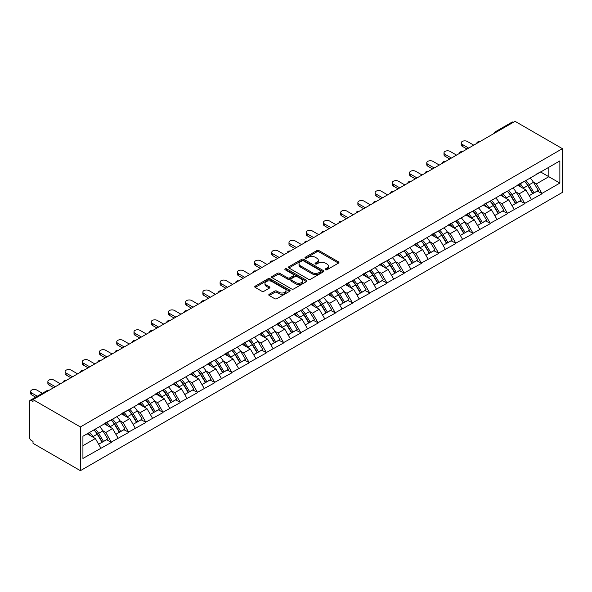 <?xml version="1.0" encoding="UTF-8"?>
<svg xmlns="http://www.w3.org/2000/svg" width="592" height="592" viewBox="0 0 592 592"><rect width="100%" height="100%" fill="white"/><g stroke="black" fill="none" stroke-linecap="round" stroke-linejoin="round"><path stroke-width="0.89" d="M325.452 269.76A1.073 0.622 0 0 0 326.969 269.76L338.483 263.107A1.532 0.888 0 0 0 338.935 262.485A1.532 0.888 0 0 0 338.483 261.856L318.977 250.594A1.532 0.888 0 0 0 316.809 250.594L305.294 257.246A1.073 0.622 0 0 0 304.984 257.683A1.073 0.622 0 0 0 305.294 258.119A1.073 0.622 0 0 0 306.811 258.119L308.306 257.261A4.906 2.834 0 0 1 315.24 257.261L316.868 258.201A4.906 2.834 0 0 1 318.304 260.199A4.906 2.834 0 0 1 316.868 262.204L315.373 263.063A1.073 0.622 0 0 0 315.062 263.499A1.073 0.622 0 0 0 315.373 263.936A1.073 0.622 0 0 0 316.89 263.936L318.385 263.077A4.906 2.834 0 0 1 325.319 263.077L326.947 264.017A4.906 2.834 0 0 1 328.382 266.023A4.906 2.834 0 0 1 326.947 268.021L325.452 268.879A1.073 0.622 0 0 0 325.141 269.323A1.073 0.622 0 0 0 325.452 269.76L325.452 268.879M269.234 294.268A1.532 0.888 0 0 0 268.79 294.89A1.532 0.888 0 0 0 269.234 295.519L274.71 298.679A1.532 0.888 0 0 0 276.878 298.679L289.666 291.294A1.532 0.888 0 0 0 290.117 290.672A1.532 0.888 0 0 0 289.666 290.043L270.159 278.78A1.532 0.888 0 0 0 267.991 278.78L255.204 286.165A1.532 0.888 0 0 0 254.752 286.787A1.532 0.888 0 0 0 255.204 287.416L261.812 291.234A1.532 0.888 0 0 0 263.98 291.234L269.456 288.075A1.532 0.888 0 0 0 269.9 287.446A1.532 0.888 0 0 0 269.456 286.824L266.178 284.93A4.1 2.368 0 0 1 264.979 283.257A4.1 2.368 0 0 1 267.51 281.067A4.1 2.368 0 0 1 271.972 281.585L284.819 289A4.1 2.368 0 0 1 286.017 290.672A4.1 2.368 0 0 1 283.487 292.855A4.1 2.368 0 0 1 279.017 292.344L276.878 291.109A1.532 0.888 0 0 0 274.71 291.109L269.234 294.268L269.234 295.519L274.71 292.381L274.71 291.109M33.019 399.607L515.04 121.323L562.4 148.666L80.386 426.95L33.019 399.607L33.019 401.524L31.258 400.503A2.338 1.354 -120 0 0 30.088 400.384A2.338 1.354 -120 0 0 29.6 401.457L29.6 437.532A2.338 1.354 -120 0 0 31.258 440.404L33.019 441.425L33.019 443.334L80.386 470.677L80.386 426.95M308.41 279.217A1.532 0.888 0 0 0 310.578 279.217L323.365 271.839A1.532 0.888 0 0 0 323.817 271.21A1.532 0.888 0 0 0 323.365 270.588L303.859 259.326A1.532 0.888 0 0 0 301.691 259.326L288.903 266.711A1.532 0.888 0 0 0 288.459 267.332A1.532 0.888 0 0 0 288.903 267.961L308.41 279.217M285.596 269.989A1.073 0.622 0 0 1 286.683 270.137L306.493 281.577L293.728 288.948A1.532 0.888 0 0 1 291.56 288.948L272.054 277.685L277.53 274.555L277.53 273.275L272.054 276.434A1.532 0.888 0 0 0 271.61 277.063A1.532 0.888 0 0 0 272.054 277.685L272.054 276.434M277.53 274.555A1.532 0.888 0 0 1 279.698 274.555L279.698 273.275A1.532 0.888 0 0 0 277.53 273.275M279.698 273.275L287.608 277.84A1.532 0.888 0 0 0 289.777 277.84L293.403 275.746A1.532 0.888 0 0 0 293.854 275.125A1.532 0.888 0 0 0 293.403 274.496L285.166 269.745A1.073 0.622 0 0 1 284.856 269.301A1.073 0.622 0 0 1 285.514 268.731A1.073 0.622 0 0 1 286.683 268.864L306.515 280.312A1.532 0.888 0 0 1 306.967 280.941A1.532 0.888 0 0 1 306.515 281.57L306.515 280.312M80.386 470.677L562.4 192.393L562.4 148.666M93.928 429.903A10.464 6.038 -120 0 1 97.51 434.091L102.386 442.143L106.634 439.686L111.355 442.409L105.835 432.471L102.771 430.702M111.355 442.409L82.924 458.445L82.924 436.26L559.862 160.906L559.862 183.083L541.917 193.443L536.404 183.883L533.34 182.114M524.497 181.322A10.464 6.038 -120 0 1 528.079 185.503L532.955 193.554L537.203 191.105L541.917 193.443M541.917 193.828L524.697 203.389L519.177 193.828L516.12 192.06M507.277 191.26A10.464 6.038 -120 0 1 510.859 195.449L515.728 203.5L519.983 201.043L524.697 203.389M524.697 203.766L507.477 213.327L501.957 203.766L498.893 202.005M490.05 201.206A10.464 6.038 -120 0 1 493.632 205.394L498.508 213.446L502.756 210.989L507.477 213.327M507.477 213.712L490.25 223.273L484.73 213.712L481.673 211.943M472.83 211.152A10.464 6.038 -120 0 1 476.412 215.34L481.289 223.384L485.536 220.934L490.25 223.273M490.25 223.658L473.03 233.218L467.51 223.658L464.454 221.889M455.603 221.09A10.464 6.038 -120 0 1 459.185 225.278L464.061 233.329L468.316 230.873L473.03 233.218M473.03 233.596L455.81 243.157L450.29 233.596L447.226 231.835M438.383 231.035A10.464 6.038 -120 0 1 441.965 235.224L446.842 243.275L451.089 240.818L455.81 243.157M455.81 243.541L438.583 253.102L433.063 243.541L430.007 241.773M421.164 240.981A10.464 6.038 -120 0 1 424.745 245.169L429.614 253.221L433.869 250.764L438.583 253.102M438.583 253.487L421.363 263.048L415.843 253.487L412.787 251.718M403.936 250.927A10.464 6.038 -120 0 1 407.518 255.108L412.395 263.159L416.642 260.709L421.363 263.048M421.363 263.433L404.136 272.993L398.616 263.433L395.56 261.664M386.717 260.865A10.464 6.038 -120 0 1 390.298 265.053L395.175 273.104L399.422 270.648L404.136 272.993M404.136 273.371L386.916 282.932L381.396 273.371L378.34 271.61M369.497 270.81A10.464 6.038 -120 0 1 373.071 274.999L377.948 283.05L382.203 280.593L386.916 282.932M386.916 283.316L369.697 292.877L364.176 283.316L361.113 281.548M352.27 280.756A10.464 6.038 -120 0 1 355.851 284.944L360.728 292.988L364.975 290.539L369.697 292.877M369.697 293.262L352.469 302.823L346.949 293.262L343.893 291.493M335.05 290.694A10.464 6.038 -120 0 1 338.631 294.883L343.508 302.934L347.756 300.477L352.469 302.823M352.469 303.2L335.25 312.761L329.729 303.2L326.673 301.439M317.823 300.64A10.464 6.038 -120 0 1 321.404 304.828L326.281 312.879L330.536 310.423L335.25 312.761M335.25 313.146L318.022 322.707L312.502 313.146L309.446 311.377M300.603 310.585A10.464 6.038 -120 0 1 304.184 314.774L309.061 322.818L313.309 320.368L318.022 322.707M318.022 323.091L300.803 332.652L295.282 323.091L292.226 321.323M283.383 320.531A10.464 6.038 -120 0 1 286.957 324.712L291.834 332.763L296.089 330.314L300.803 332.652M300.803 333.03L283.583 342.598L278.062 333.03L274.999 331.268M266.156 330.469A10.464 6.038 -120 0 1 269.737 334.658L274.614 342.709L278.862 340.252L283.583 342.598M283.583 342.975L266.356 352.536L260.835 342.975L257.779 341.214M248.936 340.415A10.464 6.038 -120 0 1 252.518 344.603L257.394 352.654L261.642 350.198L266.356 352.536M266.356 352.921L249.136 362.482L243.615 352.921L240.559 351.152M231.709 350.36A10.464 6.038 -120 0 1 235.29 354.541L240.167 362.593L244.422 360.143L249.136 362.482M249.136 362.866L231.909 372.427L226.388 362.866L223.332 361.098M214.489 360.299A10.464 6.038 -120 0 1 218.071 364.487L222.947 372.538L227.195 370.081L231.909 372.427M231.909 372.805L214.689 382.365L209.168 372.805L206.112 371.043M197.269 370.244A10.464 6.038 -120 0 1 200.851 374.433L205.72 382.484L209.975 380.027L214.689 382.365M214.689 382.75L197.469 392.311L191.949 382.75L188.885 380.982M180.042 380.19A10.464 6.038 -120 0 1 183.624 384.378L188.5 392.422L192.748 389.973L197.469 392.311M197.469 392.696L180.242 402.257L174.721 392.696L171.665 390.927M162.822 390.135A10.464 6.038 -120 0 1 166.404 394.316L171.28 402.368L175.528 399.918L180.242 402.257M180.242 402.634L163.022 412.195L157.502 402.634L154.445 400.873M145.595 400.074A10.464 6.038 -120 0 1 149.177 404.262L154.053 412.313L158.308 409.856L163.022 412.195M163.022 412.58L145.795 422.14L140.274 412.58L137.218 410.818M128.375 410.019A10.464 6.038 -120 0 1 131.957 414.208L136.833 422.259L141.081 419.802L145.795 422.14M145.795 422.525L128.575 432.086L123.055 422.525L119.998 420.757M111.155 419.965A10.464 6.038 -120 0 1 114.737 424.146L119.606 432.197L123.861 429.748L128.575 432.086M128.575 432.471L111.355 442.032M105.502 422.843L111.355 419.846M105.835 432.471L112.569 428.578L104.066 423.672M118.089 438.139L112.569 428.578M122.722 412.898L128.575 409.901M123.055 422.525L129.789 418.633L121.286 413.727M135.309 428.194L129.789 418.633M139.949 402.952L145.795 399.963M140.274 412.58L147.016 408.695L138.513 403.781M152.536 418.255L147.016 408.695M157.169 393.014L163.022 390.017M157.502 402.634L164.236 398.749L155.733 393.843M169.756 408.31L164.236 398.749M174.396 383.068L180.242 380.071M174.721 392.696L181.455 388.803L172.96 383.897M186.976 398.364L181.455 388.803M191.616 373.123L197.469 370.126M191.949 382.75L198.683 378.865L190.18 373.952M204.203 388.426L198.683 378.865M208.835 363.185L214.689 360.188M209.168 372.805L215.902 368.92L207.4 364.013M221.423 378.48L215.902 368.92M226.063 353.239L231.909 350.242M226.388 362.866L233.13 358.974L224.627 354.068M238.643 368.535L233.13 358.974M243.282 343.293L249.136 340.296M243.615 352.921L250.349 349.028L241.847 344.122M255.87 358.589L250.349 349.028M260.502 333.355L266.356 330.358M260.835 342.975L267.569 339.09L259.074 334.177M273.09 348.651L267.569 339.09M277.729 323.41L283.583 320.413M278.062 333.03L284.796 329.145L276.294 324.238M290.317 338.705L284.796 329.145M294.949 313.464L300.803 310.467M295.282 323.091L302.016 319.199L293.514 314.293M307.537 328.76L302.016 319.199M312.176 303.518L318.022 300.529M312.502 313.146L319.236 309.261L310.741 304.347M324.756 318.822L319.236 309.261M329.396 293.58L335.25 290.583M329.729 303.2L336.463 299.315L327.961 294.409M341.984 308.876L336.463 299.315M346.616 283.635L352.469 280.638M346.949 293.262L353.683 289.37L345.18 284.463M359.203 298.93L353.683 289.37M363.843 273.689L369.697 270.692M364.176 283.316L370.91 279.424L362.408 274.518M376.431 288.992L370.91 279.424M381.063 263.751L386.916 260.754M381.396 273.371L388.13 269.486L379.627 264.58M393.65 279.047L388.13 269.486M398.29 253.805L404.136 250.808M398.616 263.433L405.35 259.54L396.855 254.634M410.87 269.101L405.35 259.54M415.51 243.86L421.363 240.863M415.843 253.487L422.577 249.595L414.074 244.688M428.097 259.155L422.577 249.595M432.73 233.914L438.583 230.924M433.063 243.541L439.797 239.656L431.294 234.743M445.317 249.217L439.797 239.656M449.957 223.976L455.81 220.979M450.29 233.596L457.024 229.711L448.521 224.805M462.544 239.272L457.024 229.711M467.177 214.03L473.03 211.033M467.51 223.658L474.244 219.765L465.741 214.859M479.764 229.326L474.244 219.765M484.404 204.085L490.25 201.088M484.73 213.712L491.464 209.827L482.968 204.913M496.984 219.388L491.464 209.827M501.624 194.146L507.477 191.149M501.957 203.766L508.691 199.881L500.188 194.975M514.211 209.442L508.691 199.881M518.844 184.201L524.697 181.204M519.177 193.828L525.911 189.936L517.408 185.03M531.431 199.497L525.911 189.936M513.382 122.278L496.266 132.157M495.563 132.564A2.338 1.354 120 0 1 496.155 132.09A2.338 1.354 60 0 0 494.986 131.979L512.102 122.1A2.338 1.354 60 0 1 513.271 122.211M536.071 174.255L541.917 171.258M536.404 183.883L548.821 176.712L548.821 167.277L559.862 160.906M540.651 171.991L559.862 183.083M82.924 445.695L95.342 438.524L87.172 433.803M100.862 448.085L95.342 438.524M527.835 185.696L528.382 186.006M510.615 195.634L511.162 195.952M493.388 205.579L493.935 205.898M476.168 215.525L476.715 215.843M458.948 225.471L459.496 225.781M441.721 235.409L442.268 235.727M424.501 245.354L425.049 245.673M407.281 255.3L407.821 255.611M390.054 265.238L390.602 265.556M372.834 275.184L373.382 275.502M355.607 285.129L356.155 285.44M338.387 295.075L338.935 295.386M321.167 305.013L321.708 305.331M303.94 314.959L304.488 315.277M286.72 324.904L287.268 325.215M269.493 334.843L270.041 335.161M252.273 344.788L252.821 345.106M235.054 354.734L235.594 355.045M217.826 364.672L218.374 364.99M200.607 374.618L201.154 374.936M183.379 384.563L183.927 384.881M166.16 394.509L166.707 394.82M148.94 404.447L149.487 404.765M131.713 414.393L132.26 414.711M114.493 424.338L115.04 424.649M97.266 434.276L97.813 434.595M325.881 269.908L326.947 269.293A4.906 2.834 0 0 0 328.382 267.295L328.382 266.023M318.304 260.199L318.304 261.479A4.906 2.834 0 0 1 316.868 263.477L315.802 264.091M338.483 261.856L338.483 263.107L318.977 251.874A1.532 0.888 0 0 0 316.809 251.874L305.724 258.275M323.35 271.846L303.859 260.598A1.532 0.888 0 0 0 301.691 260.598L288.926 267.969M320.657 271.647A1.073 0.622 0 0 0 320.975 271.21A1.073 0.622 0 0 0 320.657 270.773L303.533 260.887A1.073 0.622 0 0 0 302.016 260.887L300.447 261.797A4.906 2.834 0 0 0 299.012 263.795A4.906 2.834 0 0 0 300.447 265.801L312.154 272.557A4.906 2.834 0 0 0 319.088 272.557L320.657 271.647L320.657 272.927A1.073 0.622 0 0 0 320.975 272.49L320.975 271.21M299.012 263.795L299.012 265.075A4.906 2.834 0 0 0 300.447 267.073L300.447 265.801M320.657 272.927L319.088 273.83A4.906 2.834 0 0 1 312.154 273.83L300.447 267.073M279.698 274.555L287.608 279.121A1.532 0.888 0 0 0 289.777 279.121L293.403 277.026A1.532 0.888 0 0 0 293.854 276.397L293.854 275.125M295.815 282.584A4.1 2.368 0 0 0 300.285 283.094A4.1 2.368 0 0 0 302.815 280.911A4.1 2.368 0 0 0 301.609 279.239L297.088 276.627A1.532 0.888 0 0 0 294.92 276.627L291.294 278.721A1.532 0.888 0 0 0 290.842 279.343A1.532 0.888 0 0 0 291.294 279.972L295.815 282.584L295.815 283.857A4.1 2.368 0 0 0 300.285 284.375A4.1 2.368 0 0 0 302.815 282.184L302.815 280.911M290.842 279.343L290.842 280.623A1.532 0.888 0 0 0 291.294 281.244L291.294 279.972M295.815 283.857L291.294 281.244M286.017 290.672L286.017 291.945A4.1 2.368 0 0 1 283.487 294.128A4.1 2.368 0 0 1 279.017 293.617L276.878 292.381A1.532 0.888 0 0 0 274.71 292.381M264.979 283.257L264.979 284.53A4.1 2.368 0 0 0 266.178 286.202L266.178 284.93M269.434 288.082L266.178 286.202M289.643 291.308L270.159 280.06A1.532 0.888 0 0 0 267.991 280.06L255.226 287.431M462.263 144.396L462.263 146.305A3.589 2.072 180 0 1 461.212 144.84L461.212 142.931A3.589 2.072 0 0 0 462.263 144.396L468.672 148.089M473.748 145.158L467.347 141.466A3.589 2.072 0 0 0 463.432 141.014A3.589 2.072 0 0 0 461.212 142.931M530.099 178.081A12.802 7.393 60 0 1 533.459 182.306L529.204 184.756A12.802 7.393 -120 0 0 525.851 180.538M529.204 184.756L534.08 192.807L538.335 190.35L533.459 182.306M532.955 193.554L534.08 192.807M537.203 191.105L538.335 190.35M518.533 184.378A10.464 6.038 60 0 1 521.419 187.338M520.168 183.823A12.802 7.393 60 0 1 523.52 188.041L524.001 188.833M529.241 195.7L532.645 193.636L527.768 185.585A12.802 7.393 -120 0 0 524.416 181.367M532.645 193.636L529.196 195.626M462.263 146.305L467.014 149.051M445.043 154.334L445.043 156.251A3.589 2.072 180 0 1 443.993 154.786L443.993 152.869A3.589 2.072 0 0 0 445.043 154.334L451.444 158.034M456.521 155.104L450.12 151.404A3.589 2.072 0 0 0 446.205 150.96A3.589 2.072 0 0 0 443.993 152.869M512.879 188.027A12.802 7.393 60 0 1 516.231 192.245L511.984 194.701A12.802 7.393 -120 0 0 508.632 190.483M511.984 194.701L516.86 202.753L521.108 200.296L516.231 192.245M515.728 203.5L516.86 202.753M519.983 201.043L521.108 200.296M501.306 194.324A10.464 6.038 60 0 1 504.192 197.284M502.941 193.762A12.802 7.393 60 0 1 506.301 197.987L506.782 198.779M512.021 205.646L515.425 203.581L510.548 195.53A12.802 7.393 -120 0 0 507.196 191.312M515.425 203.581L511.976 205.572M445.043 156.251L449.787 158.989M427.824 164.28L427.824 166.197A3.589 2.072 180 0 1 426.765 164.724L426.765 162.815A3.589 2.072 0 0 0 427.824 164.28L434.225 167.98M439.301 165.05L432.9 161.35A3.589 2.072 0 0 0 428.985 160.898A3.589 2.072 0 0 0 426.765 162.815M495.659 197.972A12.802 7.393 60 0 1 499.012 202.19L494.764 204.647A12.802 7.393 -120 0 0 491.404 200.422M494.764 204.647L499.633 212.691L503.888 210.241L499.012 202.19M498.508 213.446L499.633 212.691M502.756 210.989L503.888 210.241M484.086 204.27A10.464 6.038 60 0 1 486.972 207.23M485.721 203.707A12.802 7.393 60 0 1 489.073 207.925L489.554 208.717M494.794 215.584L498.198 213.52L493.328 205.476A12.802 7.393 -120 0 0 489.969 201.25M498.198 213.52L494.749 215.518M427.824 166.197L432.567 168.935M410.596 174.226L410.596 176.135A3.589 2.072 180 0 1 409.546 174.67L409.546 172.76A3.589 2.072 0 0 0 410.596 174.226L416.997 177.918M422.081 174.988L415.673 171.295A3.589 2.072 0 0 0 411.766 170.844A3.589 2.072 0 0 0 409.546 172.76M478.432 207.918A12.802 7.393 60 0 1 481.792 212.136L477.537 214.585A12.802 7.393 -120 0 0 474.185 210.367M477.537 214.585L482.413 222.636L486.661 220.187L481.792 212.136M481.289 223.384L482.413 222.636M485.536 220.934L486.661 220.187M466.866 214.215A10.464 6.038 60 0 1 469.752 217.175M468.494 213.653A12.802 7.393 60 0 1 471.854 217.871L472.335 218.663M477.574 225.53L480.978 223.465L476.101 215.414A12.802 7.393 -120 0 0 472.749 211.196M480.978 223.465L477.529 225.456M410.596 176.135L415.347 178.88M393.377 184.171L393.377 186.08A3.589 2.072 180 0 1 392.326 184.615L392.326 182.699A3.589 2.072 0 0 0 393.377 184.171L399.778 187.864M404.854 184.933L398.453 181.233A3.589 2.072 0 0 0 394.538 180.789A3.589 2.072 0 0 0 392.326 182.699M461.212 217.856A12.802 7.393 60 0 1 464.565 222.074L460.317 224.531A12.802 7.393 -120 0 0 456.957 220.313M460.317 224.531L465.194 232.582L469.441 230.125L464.565 222.074M464.061 233.329L465.194 232.582M468.316 230.873L469.441 230.125M449.639 224.153A10.464 6.038 60 0 1 452.525 227.113M451.274 223.591A12.802 7.393 60 0 1 454.626 227.816L455.107 228.608M460.347 235.475L463.758 233.411L458.881 225.36A12.802 7.393 -120 0 0 455.522 221.142M463.758 233.411L460.31 235.401M393.377 186.08L398.12 188.818M376.149 194.109L376.149 196.026A3.589 2.072 180 0 1 375.099 194.561L375.099 192.644A3.589 2.072 0 0 0 376.149 194.109L382.558 197.809M387.634 194.879L381.233 191.179A3.589 2.072 0 0 0 377.319 190.728A3.589 2.072 0 0 0 375.099 192.644M443.985 227.802A12.802 7.393 60 0 1 447.345 232.02L443.09 234.476A12.802 7.393 -120 0 0 439.738 230.258M443.09 234.476L447.966 242.528L452.221 240.071L447.345 232.02M446.842 243.275L447.966 242.528M451.089 240.818L452.221 240.071M432.419 234.099A10.464 6.038 60 0 1 435.305 237.059M434.054 233.537A12.802 7.393 60 0 1 437.407 237.755L437.888 238.554M443.127 245.421L446.531 243.356L441.654 235.305A12.802 7.393 -120 0 0 438.302 231.087M446.531 243.356L443.082 245.347M376.149 196.026L380.9 198.764M358.93 204.055L358.93 205.964A3.589 2.072 180 0 1 357.879 204.499L357.879 202.59A3.589 2.072 0 0 0 358.93 204.055L365.331 207.755M370.407 204.817L364.006 201.125A3.589 2.072 0 0 0 360.091 200.673A3.589 2.072 0 0 0 357.879 202.59M426.765 237.747A12.802 7.393 60 0 1 430.118 241.965L425.87 244.415A12.802 7.393 -120 0 0 422.518 240.197M425.87 244.415L430.747 252.466L434.994 250.016L430.118 241.965M429.614 253.221L430.747 252.466M433.869 250.764L434.994 250.016M415.192 244.045A10.464 6.038 60 0 1 418.078 247.005M416.827 243.482A12.802 7.393 60 0 1 420.187 247.7L420.668 248.492M425.907 255.359L429.311 253.295L424.434 245.243A12.802 7.393 -120 0 0 421.082 241.025M429.311 253.295L425.863 255.285M358.93 205.964L363.673 208.71M341.71 214.001L341.71 215.91A3.589 2.072 180 0 1 340.652 214.445L340.652 212.535A3.589 2.072 0 0 0 341.71 214.001L348.111 217.693M353.187 214.763L346.786 211.063A3.589 2.072 0 0 0 342.872 210.619A3.589 2.072 0 0 0 340.652 212.535M409.546 247.685A12.802 7.393 60 0 1 412.898 251.911L408.65 254.36A12.802 7.393 -120 0 0 405.291 250.142M408.65 254.36L413.519 262.411L417.774 259.955L412.898 251.911M412.395 263.159L413.519 262.411M416.642 260.709L417.774 259.955M397.972 253.983A10.464 6.038 60 0 1 400.858 256.943M399.607 253.428A12.802 7.393 60 0 1 402.96 257.646L403.441 258.438M408.68 265.305L412.091 263.24L407.215 255.189A12.802 7.393 -120 0 0 403.855 250.971M412.091 263.24L408.635 265.231M341.71 215.91L346.453 218.648M324.483 223.939L324.483 225.855A3.589 2.072 180 0 1 323.432 224.39L323.432 222.474A3.589 2.072 0 0 0 324.483 223.939L330.884 227.639M335.967 224.708L329.559 221.008A3.589 2.072 0 0 0 325.652 220.557A3.589 2.072 0 0 0 323.432 222.474M392.318 257.631A12.802 7.393 60 0 1 395.678 261.849L391.423 264.306A12.802 7.393 -120 0 0 388.071 260.088M391.423 264.306L396.3 272.357L400.547 269.9L395.678 261.849M395.175 273.104L396.3 272.357M399.422 270.648L400.547 269.9M380.752 263.928A10.464 6.038 60 0 1 383.638 266.888M382.388 263.366A12.802 7.393 60 0 1 385.74 267.584L386.221 268.383M391.46 275.25L394.864 273.186L389.987 265.135A12.802 7.393 -120 0 0 386.635 260.917M394.864 273.186L391.416 275.176M324.483 225.855L329.233 228.593M307.263 233.884L307.263 235.801A3.589 2.072 180 0 1 306.212 234.328L306.212 232.419A3.589 2.072 0 0 0 307.263 233.884L313.664 237.584M318.74 234.647L312.339 230.954A3.589 2.072 0 0 0 308.425 230.503A3.589 2.072 0 0 0 306.212 232.419M375.099 267.577A12.802 7.393 60 0 1 378.451 271.795L374.203 274.251A12.802 7.393 -120 0 0 370.844 270.026M374.203 274.251L379.08 282.295L383.327 279.846L378.451 271.795M377.948 283.05L379.08 282.295M382.203 280.593L383.327 279.846M363.525 273.874A10.464 6.038 60 0 1 366.411 276.834M365.16 273.312A12.802 7.393 60 0 1 368.52 277.53L368.994 278.321M374.233 285.189L377.644 283.124L372.768 275.08A12.802 7.393 -120 0 0 369.415 270.855M377.644 283.124L374.196 285.115M307.263 235.801L312.006 238.539M290.036 243.83L290.036 245.739A3.589 2.072 180 0 1 288.985 244.274L288.985 242.365A3.589 2.072 0 0 0 290.036 243.83L296.444 247.523M301.52 244.592L295.119 240.9A3.589 2.072 0 0 0 291.205 240.448A3.589 2.072 0 0 0 288.985 242.365M357.871 277.515A12.802 7.393 60 0 1 361.231 281.74L356.976 284.19A12.802 7.393 -120 0 0 353.624 279.972M356.976 284.19L361.853 292.241L366.108 289.784L361.231 281.74M360.728 292.988L361.853 292.241M364.975 290.539L366.108 289.784M346.305 283.82A10.464 6.038 60 0 1 349.191 286.772M347.941 283.257A12.802 7.393 60 0 1 351.293 287.475L351.774 288.267M357.013 295.134L360.417 293.07L355.548 285.018A12.802 7.393 -120 0 0 352.188 280.8M360.417 293.07L356.969 295.06M290.036 245.739L294.786 248.485M272.816 253.776L272.816 255.685A3.589 2.072 180 0 1 271.765 254.22L271.765 252.303A3.589 2.072 0 0 0 272.816 253.776L279.217 257.468M284.301 254.538L277.892 250.838A3.589 2.072 0 0 0 273.978 250.394A3.589 2.072 0 0 0 271.765 252.303M340.652 287.46A12.802 7.393 60 0 1 344.004 291.678L339.756 294.135A12.802 7.393 -120 0 0 336.404 289.917M339.756 294.135L344.633 302.186L348.88 299.73L344.004 291.678M343.508 302.934L344.633 302.186M347.756 300.477L348.88 299.73M329.078 293.758A10.464 6.038 60 0 1 331.964 296.718M330.713 293.195A12.802 7.393 60 0 1 334.073 297.421L334.554 298.213M339.793 305.08L343.197 303.015L338.321 294.964A12.802 7.393 -120 0 0 334.968 290.746M343.197 303.015L339.749 305.006M272.816 255.685L277.559 258.423M255.596 263.714L255.596 265.63A3.589 2.072 180 0 1 254.538 264.165L254.538 262.249A3.589 2.072 0 0 0 255.596 263.714L261.997 267.414M267.073 264.483L260.672 260.783A3.589 2.072 0 0 0 256.758 260.332A3.589 2.072 0 0 0 254.538 262.249M323.432 297.406A12.802 7.393 60 0 1 326.784 301.624L322.536 304.081A12.802 7.393 -120 0 0 319.177 299.863M322.536 304.081L327.413 312.132L331.661 309.675L326.784 301.624M326.281 312.879L327.413 312.132M330.536 310.423L331.661 309.675M311.858 303.703A10.464 6.038 60 0 1 314.744 306.663M313.494 303.141A12.802 7.393 60 0 1 316.846 307.359L317.327 308.158M322.566 315.025L325.977 312.953L321.101 304.91A12.802 7.393 -120 0 0 317.741 300.692M325.977 312.953L322.522 314.951M255.596 265.63L260.339 268.368M238.369 273.659L238.369 275.569A3.589 2.072 180 0 1 237.318 274.103L237.318 272.194A3.589 2.072 0 0 0 238.369 273.659L244.77 277.359M249.854 274.422L243.445 270.729A3.589 2.072 0 0 0 239.538 270.278A3.589 2.072 0 0 0 237.318 272.194M306.205 307.352A12.802 7.393 60 0 1 309.564 311.57L305.309 314.019A12.802 7.393 -120 0 0 301.957 309.801M305.309 314.019L310.186 322.07L314.441 319.621L309.564 311.57M309.061 322.818L310.186 322.07M313.309 320.368L314.441 319.621M294.638 313.649A10.464 6.038 60 0 1 297.524 316.609M296.274 313.087A12.802 7.393 60 0 1 299.626 317.305L300.107 318.096M305.346 324.964L308.75 322.899L303.874 314.848A12.802 7.393 -120 0 0 300.521 310.63M308.75 322.899L305.302 324.89M238.369 275.569L243.12 278.314M221.149 283.605L221.149 285.514A3.589 2.072 180 0 1 220.098 284.049L220.098 282.14A3.589 2.072 0 0 0 221.149 283.605L227.55 287.298M232.626 284.367L226.225 280.667A3.589 2.072 0 0 0 222.311 280.223A3.589 2.072 0 0 0 220.098 282.14M288.985 317.29A12.802 7.393 60 0 1 292.337 321.508L288.089 323.965A12.802 7.393 -120 0 0 284.73 319.747M288.089 323.965L292.966 332.016L297.214 329.559L292.337 321.508M291.834 332.763L292.966 332.016M296.089 330.314L297.214 329.559M277.411 323.587A10.464 6.038 60 0 1 280.297 326.547M279.047 323.032A12.802 7.393 60 0 1 282.406 327.25L282.887 328.042M288.119 334.909L291.53 332.845L286.654 324.793A12.802 7.393 -120 0 0 283.302 320.575M291.53 332.845L288.082 334.835M221.149 285.514L225.892 288.252M203.922 293.543L203.922 295.46A3.589 2.072 180 0 1 202.871 293.995L202.871 292.078A3.589 2.072 0 0 0 203.922 293.543L210.33 297.243M215.407 294.313L209.006 290.613A3.589 2.072 0 0 0 205.091 290.161A3.589 2.072 0 0 0 202.871 292.078M271.758 327.235A12.802 7.393 60 0 1 275.117 331.453L270.862 333.91A12.802 7.393 -120 0 0 267.51 329.692M270.862 333.91L275.739 341.961L279.994 339.505L275.117 331.453M274.614 342.709L275.739 341.961M278.862 340.252L279.994 339.505M260.191 333.533A10.464 6.038 60 0 1 263.077 336.493M261.827 332.97A12.802 7.393 60 0 1 265.179 337.188L265.66 337.988M270.899 344.855L274.303 342.79L269.434 334.739A12.802 7.393 -120 0 0 266.074 330.521M274.303 342.79L270.855 344.781M203.922 295.46L208.673 298.198M186.702 303.489L186.702 305.398A3.589 2.072 180 0 1 185.651 303.933L185.651 302.024A3.589 2.072 0 0 0 186.702 303.489L193.103 307.189M198.187 304.251L191.778 300.558A3.589 2.072 0 0 0 187.864 300.107A3.589 2.072 0 0 0 185.651 302.024M254.538 337.181A12.802 7.393 60 0 1 257.89 341.399L253.642 343.856A12.802 7.393 -120 0 0 250.29 339.63M253.642 343.856L258.519 351.9L262.767 349.45L257.89 341.399M257.394 352.654L258.519 351.9M261.642 350.198L262.767 349.45M242.972 343.478A10.464 6.038 60 0 1 245.85 346.438M244.6 342.916A12.802 7.393 60 0 1 247.959 347.134L248.44 347.926M253.679 354.793L257.083 352.728L252.207 344.685A12.802 7.393 -120 0 0 248.855 340.459M257.083 352.728L253.635 354.719M186.702 305.398L191.445 308.143M169.482 313.434L169.482 315.344A3.589 2.072 180 0 1 168.424 313.878L168.424 311.969A3.589 2.072 0 0 0 169.482 313.434L175.883 317.127M180.96 314.197L174.559 310.504A3.589 2.072 0 0 0 170.644 310.053A3.589 2.072 0 0 0 168.424 311.969M237.318 347.119A12.802 7.393 60 0 1 240.67 351.345L236.423 353.794A12.802 7.393 -120 0 0 233.063 349.576M236.423 353.794L241.299 361.845L245.547 359.388L240.67 351.345M240.167 362.593L241.299 361.845M244.422 360.143L245.547 359.388M225.744 353.417A10.464 6.038 60 0 1 228.63 356.377M227.38 352.862A12.802 7.393 60 0 1 230.732 357.08L231.213 357.871M236.452 364.739L239.864 362.674L234.987 354.623A12.802 7.393 -120 0 0 231.627 350.405M239.864 362.674L236.408 364.665M169.482 315.344L174.226 318.089M152.255 323.38L152.255 325.289A3.589 2.072 180 0 1 151.204 323.824L151.204 321.907A3.589 2.072 0 0 0 152.255 323.38L158.656 327.073M163.74 324.142L157.339 320.442A3.589 2.072 0 0 0 153.424 319.998A3.589 2.072 0 0 0 151.204 321.907M220.091 357.065A12.802 7.393 60 0 1 223.45 361.283L219.195 363.74A12.802 7.393 -120 0 0 215.843 359.522M219.195 363.74L224.072 371.791L228.327 369.334L223.45 361.283M222.947 372.538L224.072 371.791M227.195 370.081L228.327 369.334M208.525 363.362A10.464 6.038 60 0 1 211.411 366.322M210.16 362.8A12.802 7.393 60 0 1 213.512 367.025L213.993 367.817M219.232 374.684L222.636 372.62L217.76 364.568A12.802 7.393 -120 0 0 214.408 360.35M222.636 372.62L219.188 374.61M152.255 325.289L157.006 328.027M135.035 333.318L135.035 335.235A3.589 2.072 180 0 1 133.984 333.77L133.984 331.853A3.589 2.072 0 0 0 135.035 333.318L141.436 337.018M146.513 334.088L140.112 330.388A3.589 2.072 0 0 0 136.197 329.936A3.589 2.072 0 0 0 133.984 331.853M202.871 367.01A12.802 7.393 60 0 1 206.223 371.228L201.976 373.685A12.802 7.393 -120 0 0 198.623 369.46M201.976 373.685L206.852 381.729L211.1 379.28L206.223 371.228M205.72 382.484L206.852 381.729M209.975 380.027L211.1 379.28M191.297 373.308A10.464 6.038 60 0 1 194.183 376.268M192.933 372.745A12.802 7.393 60 0 1 196.292 376.963L196.773 377.763M202.005 384.622L205.417 382.558L200.54 374.514A12.802 7.393 -120 0 0 197.188 370.289M205.417 382.558L201.968 384.556M135.035 335.235L139.779 337.973M117.808 343.264L117.808 345.173A3.589 2.072 180 0 1 116.757 343.708L116.757 341.799A3.589 2.072 0 0 0 117.808 343.264L124.216 346.956M129.293 344.026L122.892 340.333A3.589 2.072 0 0 0 118.977 339.882A3.589 2.072 0 0 0 116.757 341.799M185.651 376.956A12.802 7.393 60 0 1 189.003 381.174L184.756 383.623A12.802 7.393 -120 0 0 181.396 379.405M184.756 383.623L189.625 391.675L193.88 389.225L189.003 381.174M188.5 392.422L189.625 391.675M192.748 389.973L193.88 389.225M174.078 383.253A10.464 6.038 60 0 1 176.964 386.213M175.713 382.691A12.802 7.393 60 0 1 179.065 386.909L179.546 387.701M184.785 394.568L188.189 392.503L183.32 384.452A12.802 7.393 -120 0 0 179.961 380.234M188.189 392.503L184.741 394.494M117.808 345.173L122.559 347.918M100.588 353.209L100.588 355.119A3.589 2.072 180 0 1 99.537 353.653L99.537 351.744A3.589 2.072 0 0 0 100.588 353.209L106.989 356.902M112.073 353.972L105.665 350.272A3.589 2.072 0 0 0 101.75 349.828A3.589 2.072 0 0 0 99.537 351.744M168.424 386.894A12.802 7.393 60 0 1 171.784 391.112L167.529 393.569A12.802 7.393 -120 0 0 164.176 389.351M167.529 393.569L172.405 401.62L176.653 399.163L171.784 391.112M171.28 402.368L172.405 401.62M175.528 399.918L176.653 399.163M156.858 393.192A10.464 6.038 60 0 1 159.736 396.152M158.486 392.637A12.802 7.393 60 0 1 161.845 396.855L162.326 397.646M167.566 404.514L170.97 402.449L166.093 394.398A12.802 7.393 -120 0 0 162.741 390.18M170.97 402.449L167.521 404.44M100.588 355.119L105.339 357.857M83.368 363.148L83.368 365.064A3.589 2.072 180 0 1 82.318 363.599L82.318 361.682A3.589 2.072 0 0 0 83.368 363.148L89.769 366.848M94.846 363.917L88.445 360.217A3.589 2.072 0 0 0 84.53 359.766A3.589 2.072 0 0 0 82.318 361.682M151.204 396.84A12.802 7.393 60 0 1 154.556 401.058L150.309 403.515A12.802 7.393 -120 0 0 146.949 399.297M150.309 403.515L155.185 411.566L159.433 409.109L154.556 401.058M154.053 412.313L155.185 411.566M158.308 409.856L159.433 409.109M139.631 403.137A10.464 6.038 60 0 1 142.517 406.097M141.266 402.575A12.802 7.393 60 0 1 144.618 406.793L145.099 407.592M150.338 414.459L153.75 412.395L148.873 404.343A12.802 7.393 -120 0 0 145.514 400.125M153.75 412.395L150.301 414.385M83.368 365.064L88.112 367.802M66.141 373.093L66.141 375.002A3.589 2.072 180 0 1 65.09 373.537L65.09 371.628A3.589 2.072 0 0 0 66.141 373.093L72.55 376.793M77.626 373.855L71.225 370.163A3.589 2.072 0 0 0 67.31 369.711A3.589 2.072 0 0 0 65.09 371.628M133.977 406.785A12.802 7.393 60 0 1 137.337 411.003L133.082 413.453A12.802 7.393 -120 0 0 129.729 409.235M133.082 413.453L137.958 421.504L142.213 419.055L137.337 411.003M136.833 422.259L137.958 421.504M141.081 419.802L142.213 419.055M122.411 413.083A10.464 6.038 60 0 1 125.297 416.043M124.046 412.52A12.802 7.393 60 0 1 127.398 416.738L127.879 417.53M133.119 424.397L136.523 422.333L131.646 414.282A12.802 7.393 -120 0 0 128.294 410.064M136.523 422.333L133.074 424.323M66.141 375.002L70.892 377.748M48.921 383.039L48.921 384.948A3.589 2.072 180 0 1 47.871 383.483L47.871 381.574A3.589 2.072 0 0 0 48.921 383.039L55.322 386.731M60.399 383.801L53.998 380.108A3.589 2.072 0 0 0 50.083 379.657A3.589 2.072 0 0 0 47.871 381.574M116.757 416.724A12.802 7.393 60 0 1 120.109 420.949L115.862 423.398A12.802 7.393 -120 0 0 112.51 419.18M115.862 423.398L120.738 431.45L124.986 428.993L120.109 420.949M119.606 432.197L120.738 431.45M123.861 429.748L124.986 428.993M105.184 423.021A10.464 6.038 60 0 1 108.07 425.981M106.819 422.466A12.802 7.393 60 0 1 110.179 426.684L110.66 427.476M115.891 434.343L119.303 432.278L114.426 424.227A12.802 7.393 -120 0 0 111.074 420.009M119.303 432.278L115.854 434.269M48.921 384.948L53.665 387.693M31.694 392.977L31.694 394.894A3.589 2.072 180 0 1 30.643 393.428L30.643 391.512A3.589 2.072 0 0 0 31.694 392.977L37.303 396.218M42.38 393.288L36.778 390.047A3.589 2.072 0 0 0 32.863 389.603A3.589 2.072 0 0 0 30.643 391.512M99.537 426.669A12.802 7.393 60 0 1 102.89 430.887L98.642 433.344A12.802 7.393 -120 0 0 95.282 429.126M98.642 433.344L103.511 441.395L107.766 438.938L102.89 430.887M102.386 442.143L103.511 441.395M106.634 439.686L107.766 438.938M88.245 433.189A10.464 6.038 60 0 1 90.85 435.927M89.599 432.404A12.802 7.393 60 0 1 92.951 436.63L93.432 437.421M98.672 444.289L102.076 442.224L97.206 434.173A12.802 7.393 -120 0 0 93.847 429.955M102.076 442.224L98.627 444.215M31.694 394.894L35.646 397.173M48.477 390.683L31.258 400.503M48.966 390.409A2.338 1.354 -60 0 0 48.366 390.624A2.338 1.354 -120 0 0 47.197 390.505L30.088 400.384M478.343 142.509A2.338 1.354 120 0 1 478.935 142.036A2.338 1.354 -60 0 1 479.527 141.821M461.116 152.447A2.338 1.354 120 0 1 461.716 151.981A2.338 1.354 -60 0 1 462.308 151.767M443.896 162.393A2.338 1.354 120 0 1 444.488 161.919A2.338 1.354 -60 0 1 445.088 161.705M426.677 172.339A2.338 1.354 120 0 1 427.269 171.865A2.338 1.354 -60 0 1 427.861 171.65M409.449 182.277A2.338 1.354 120 0 1 410.049 181.811A2.338 1.354 -60 0 1 410.641 181.596M392.23 192.222A2.338 1.354 120 0 1 392.822 191.756A2.338 1.354 -60 0 1 393.414 191.534M375.002 202.168A2.338 1.354 120 0 1 375.602 201.694A2.338 1.354 -60 0 1 376.194 201.48M357.783 212.114A2.338 1.354 120 0 1 358.375 211.64A2.338 1.354 -60 0 1 358.974 211.425M340.563 222.052A2.338 1.354 120 0 1 341.155 221.586A2.338 1.354 -60 0 1 341.747 221.371M323.336 231.997A2.338 1.354 120 0 1 323.935 231.524A2.338 1.354 -60 0 1 324.527 231.309M306.116 241.943A2.338 1.354 120 0 1 306.708 241.469A2.338 1.354 -60 0 1 307.3 241.255M288.889 251.881A2.338 1.354 120 0 1 289.488 251.415A2.338 1.354 -60 0 1 290.08 251.2M271.669 261.827A2.338 1.354 120 0 1 272.261 261.361A2.338 1.354 -60 0 1 272.86 261.139M254.449 271.772A2.338 1.354 120 0 1 255.041 271.299A2.338 1.354 -60 0 1 255.633 271.084M237.222 281.718A2.338 1.354 120 0 1 237.821 281.244A2.338 1.354 -60 0 1 238.413 281.03M220.002 291.656A2.338 1.354 120 0 1 220.594 291.19A2.338 1.354 -60 0 1 221.193 290.968M202.775 301.602A2.338 1.354 120 0 1 203.374 301.128A2.338 1.354 -60 0 1 203.966 300.914M185.555 311.547A2.338 1.354 120 0 1 186.147 311.074A2.338 1.354 -60 0 1 186.746 310.859M168.335 321.486A2.338 1.354 120 0 1 168.927 321.019A2.338 1.354 -60 0 1 169.519 320.805M151.108 331.431A2.338 1.354 120 0 1 151.707 330.958A2.338 1.354 -60 0 1 152.299 330.743M133.888 341.377A2.338 1.354 120 0 1 134.48 340.903A2.338 1.354 -60 0 1 135.08 340.689M116.668 351.315A2.338 1.354 120 0 1 117.26 350.849A2.338 1.354 -60 0 1 117.852 350.634M99.441 361.261A2.338 1.354 120 0 1 100.033 360.794A2.338 1.354 -60 0 1 100.633 360.572M82.221 371.206A2.338 1.354 120 0 1 82.813 370.733A2.338 1.354 -60 0 1 83.405 370.518M64.994 381.152A2.338 1.354 120 0 1 65.594 380.678A2.338 1.354 -60 0 1 66.186 380.464M326.947 269.293L326.947 268.021M315.373 263.936L315.373 263.063M316.868 263.477L316.868 262.204M305.294 258.119L305.294 257.246M316.809 251.874L316.809 250.594M318.977 251.874L318.977 250.594M288.903 267.961L288.903 266.711M301.691 260.598L301.691 259.326M303.859 260.598L303.859 259.326M323.365 271.839L323.365 270.588M312.154 273.83L312.154 272.557M319.088 273.83L319.088 272.557M287.608 279.121L287.608 277.84M289.777 279.121L289.777 277.84M293.403 277.026L293.403 275.746M286.683 270.137L286.683 268.864M276.878 292.381L276.878 291.109M279.017 293.617L279.017 292.344M269.456 288.075L269.456 286.824M255.204 287.416L255.204 286.165M267.991 280.06L267.991 278.78M270.159 280.06L270.159 278.78M289.666 291.294L289.666 290.043M527.768 185.585L523.52 188.041M510.548 195.53L506.301 197.987M493.328 205.476L489.073 207.925M476.101 215.414L471.854 217.871M458.881 225.36L454.626 227.816M441.654 235.305L437.407 237.755M424.434 245.243L420.187 247.7M407.215 255.189L402.96 257.646M389.987 265.135L385.74 267.584M372.768 275.08L368.52 277.53M355.548 285.018L351.293 287.475M338.321 294.964L334.073 297.421M321.101 304.91L316.846 307.359M303.874 314.848L299.626 317.305M286.654 324.793L282.406 327.25M269.434 334.739L265.179 337.188M252.207 344.685L247.959 347.134M234.987 354.623L230.732 357.08M217.76 364.568L213.512 367.025M200.54 374.514L196.292 376.963M183.32 384.452L179.065 386.909M166.093 394.398L161.845 396.855M148.873 404.343L144.618 406.793M131.646 414.282L127.398 416.738M114.426 424.227L110.179 426.684M97.206 434.173L92.951 436.63M494.986 131.979A2.338 2.338 0 0 0 493.861 133.548M479.69 141.732A2.338 2.338 0 0 0 476.641 143.486M462.463 151.67A2.338 2.338 0 0 0 459.414 153.432M445.243 161.616A2.338 2.338 0 0 0 442.194 163.377M428.016 171.562A2.338 2.338 0 0 0 424.975 173.323M410.796 181.5A2.338 2.338 0 0 0 407.747 183.261M393.576 191.445A2.338 2.338 0 0 0 390.528 193.207M376.349 201.391A2.338 2.338 0 0 0 373.3 203.152M359.129 211.337A2.338 2.338 0 0 0 356.081 213.09M341.902 221.275A2.338 2.338 0 0 0 338.861 223.036M324.682 231.22A2.338 2.338 0 0 0 321.634 232.982M307.463 241.166A2.338 2.338 0 0 0 304.414 242.927M290.235 251.104A2.338 2.338 0 0 0 287.187 252.865M273.016 261.05A2.338 2.338 0 0 0 269.967 262.811M255.788 270.995A2.338 2.338 0 0 0 252.747 272.757M238.569 280.941A2.338 2.338 0 0 0 235.52 282.695M221.349 290.879A2.338 2.338 0 0 0 218.3 292.64M204.122 300.825A2.338 2.338 0 0 0 201.073 302.586M186.902 310.77A2.338 2.338 0 0 0 183.853 312.524M169.675 320.709A2.338 2.338 0 0 0 166.633 322.47M152.455 330.654A2.338 2.338 0 0 0 149.406 332.415M135.235 340.6A2.338 2.338 0 0 0 132.186 342.361M118.008 350.545A2.338 2.338 0 0 0 114.959 352.299M100.788 360.484A2.338 2.338 0 0 0 97.739 362.245M83.568 370.429A2.338 2.338 0 0 0 80.519 372.19M66.341 380.375A2.338 2.338 0 0 0 63.292 382.129M49.121 390.313A2.338 2.338 0 0 0 47.197 390.505"/></g></svg>
